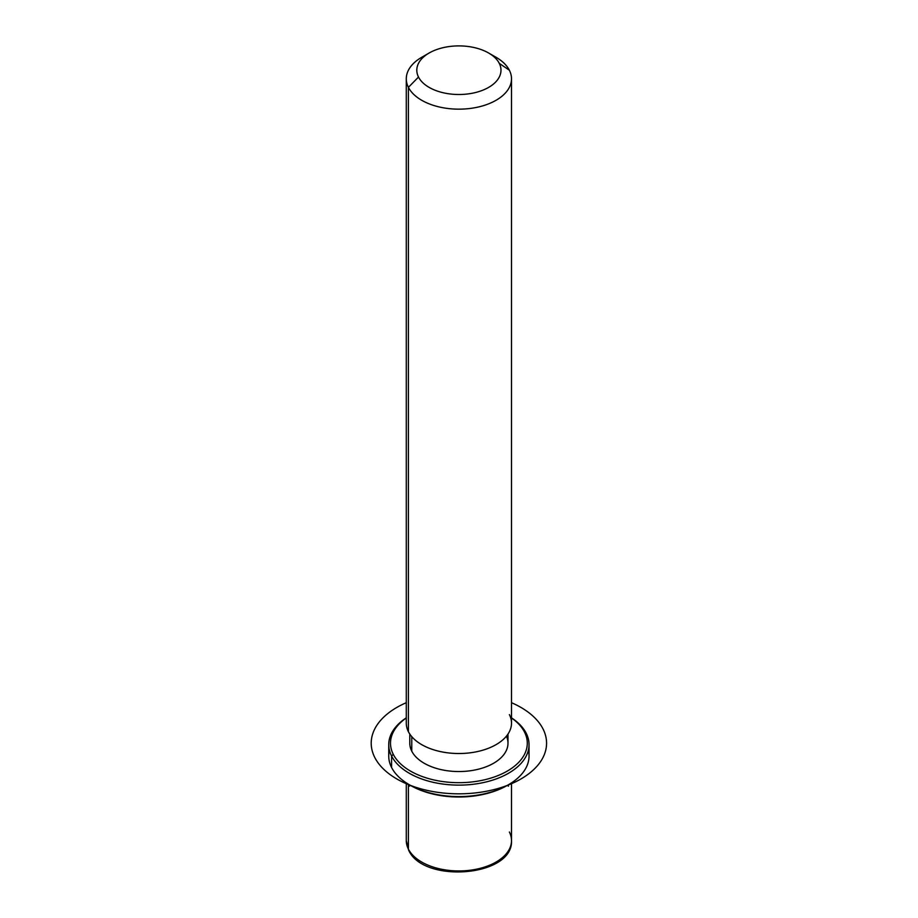 <?xml version="1.0" encoding="UTF-8"?>
<svg xmlns="http://www.w3.org/2000/svg" width="918" height="918" viewBox="0 0 918 918"><rect width="100%" height="100%" fill="white"/><g stroke="black" fill="none" stroke-linecap="round" stroke-linejoin="round"><path stroke-width="1.38" d="M507.998 734.056L507.998 743.19A49.102 28.355 180 0 1 465.874 771.258A49.102 28.355 180 0 1 411.769 751.176L411.769 736.661L411.769 751.176A49.102 28.355 180 0 1 409.784 743.19L409.784 734.056M425.826 55.16A52.613 30.374 0 0 0 406.284 78.787A52.613 30.374 0 0 0 408.407 87.348L408.407 731.703A52.613 30.374 0 0 0 473.699 752.29A52.613 30.374 0 0 0 509.375 714.594M511.498 78.787L511.498 723.143A52.613 30.374 180 0 1 466.367 753.219A52.613 30.374 180 0 1 408.407 731.703L408.407 87.348A52.613 30.374 0 0 0 466.367 108.852A52.613 30.374 0 0 0 511.498 78.787A52.613 30.374 0 0 0 509.375 70.238A52.613 30.374 0 0 0 491.956 55.16M408.407 731.703A52.613 30.374 180 0 1 406.284 723.143L406.284 78.787M488.651 53.014L496.087 57.318A52.613 30.374 180 0 1 509.375 70.238L499.277 63.353A42.09 24.304 0 0 0 488.651 53.014A42.09 24.304 0 0 0 429.131 53.014A42.09 24.304 0 0 0 418.505 77.043L408.407 87.348A52.613 30.374 180 0 1 421.683 57.318L429.131 53.014M408.407 87.348L418.505 77.043A42.09 24.304 0 0 0 470.739 93.521A42.09 24.304 0 0 0 499.277 63.353L509.375 70.238A52.613 30.374 180 0 1 473.699 107.934A52.613 30.374 180 0 1 408.407 87.348M418.505 77.043A42.09 24.304 180 0 1 447.043 46.887A42.09 24.304 180 0 1 499.277 63.353A42.09 24.304 180 0 1 470.739 93.521A42.09 24.304 180 0 1 418.505 77.043M406.284 782.87L406.284 840.567L408.648 850.137C423.175 883.816 513.541 876.839 511.498 840.567A52.613 30.374 180 0 1 466.367 870.631A52.613 30.374 180 0 1 408.407 849.116L408.407 784.201L408.407 849.116A52.613 30.374 180 0 1 406.284 840.567A52.613 30.374 0 0 0 408.407 849.116A3.511 2.743 153.1 0 0 408.648 850.137A3.511 2.743 -26.9 0 1 408.407 849.116A52.613 30.374 0 0 0 466.367 870.631A52.613 30.374 0 0 0 511.498 840.567A52.613 30.374 0 0 0 509.375 832.018M409.91 785.074A68.391 39.485 0 0 0 507.861 785.074M389.45 750.35A70.147 40.495 0 0 0 391.584 767.482A70.147 40.495 -0 0 0 409.29 784.718A70.147 40.495 -0 0 0 508.492 784.718A70.147 40.495 -0 0 0 528.332 750.35M508.492 784.718L507.252 785.441A68.391 39.485 180 0 1 410.53 785.441L409.29 786.152M524.522 732.082A68.391 39.485 180 0 1 478.14 781.08A68.391 39.485 180 0 1 393.26 754.309A68.391 39.485 180 0 1 406.284 717.968A68.391 39.485 -0 0 0 393.26 754.309A68.391 39.485 0 0 0 478.14 781.08A68.391 39.485 0 0 0 524.522 732.082L526.198 733.23A70.147 40.495 0 0 0 511.498 717.842A70.147 40.495 180 0 1 526.198 733.23A70.147 40.495 180 0 1 478.634 783.49A70.147 40.495 180 0 1 391.584 756.03L391.584 767.482A70.147 40.495 180 0 1 388.739 756.076L388.739 744.624A70.147 40.495 0 0 0 391.584 756.03A70.147 40.495 0 0 0 468.868 784.718A70.147 40.495 0 0 0 529.043 744.624A70.147 40.495 0 0 0 526.198 733.23L524.522 732.082A68.391 39.485 -0 0 0 511.498 717.968A68.391 39.485 180 0 1 524.522 732.082M411.769 751.176A49.102 28.355 0 0 0 471.921 770.523A49.102 28.355 0 0 0 506.449 736.133M529.043 744.624L529.043 756.076A70.147 40.495 180 0 1 468.868 796.17A70.147 40.495 180 0 1 391.584 767.482L391.584 756.03A70.147 40.495 180 0 1 406.284 717.842A70.147 40.495 0 0 0 388.739 744.624M391.584 756.03L393.26 754.309L391.584 756.03M507.252 785.441L508.492 786.152M406.284 702.695A87.68 50.628 0 0 0 396.886 778.992A87.68 50.628 0 0 0 520.896 778.992A87.68 50.628 0 0 0 520.896 707.399A87.68 50.628 0 0 0 511.498 702.695M511.498 840.567L511.498 782.87M409.29 784.718L410.53 785.441"/></g></svg>
